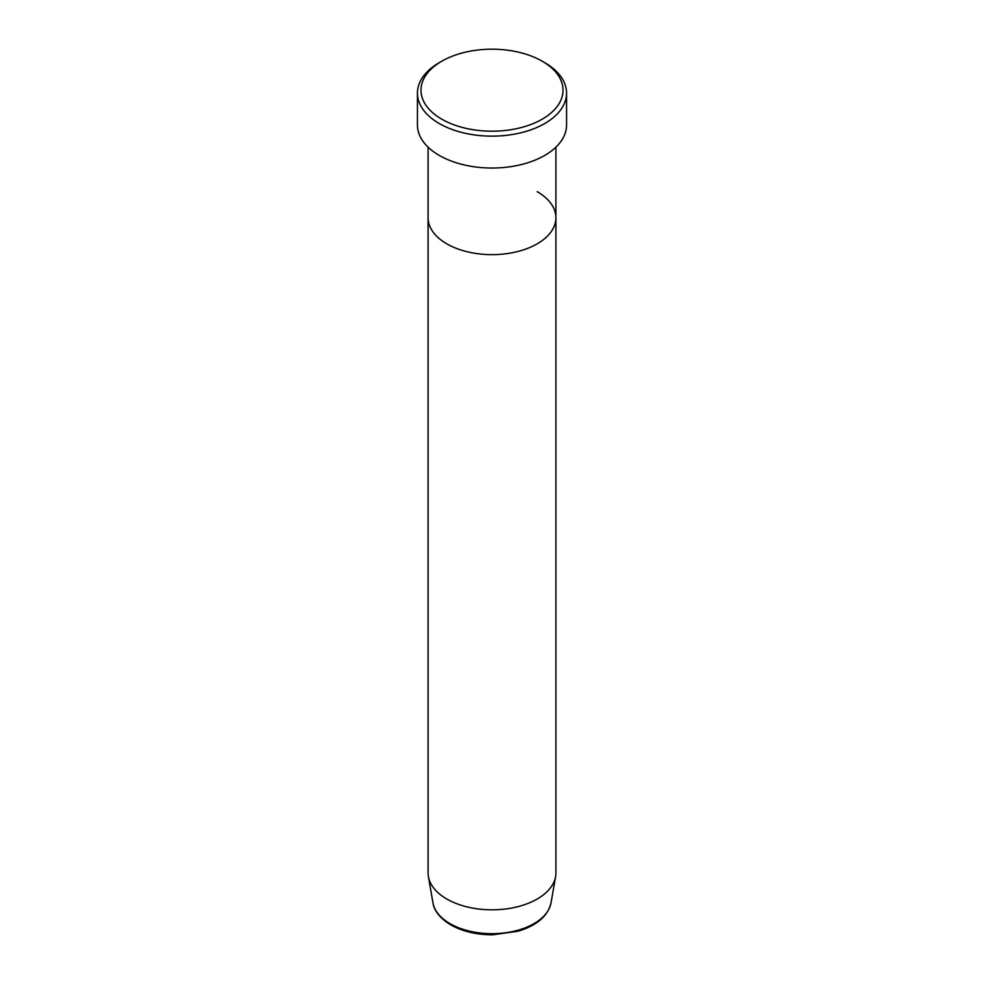 <?xml version="1.0" encoding="UTF-8"?>
<svg xmlns="http://www.w3.org/2000/svg" width="984" height="984" viewBox="0 0 984 984"><rect width="100%" height="100%" fill="white"/><g stroke="black" fill="none" stroke-linecap="round" stroke-linejoin="round"><path stroke-width="1.48" d="M441.791 119.187A71.008 40.996 0 0 0 542.209 119.187A71.008 40.996 0 0 0 542.209 61.205L544.718 62.656A74.563 43.05 180 0 1 566.563 93.099A74.563 43.05 180 0 1 520.536 132.865A74.563 43.05 180 0 1 439.282 123.541A74.563 43.05 180 0 1 417.437 93.099A74.563 43.05 180 0 1 439.282 62.656L441.791 61.205A71.008 40.996 0 0 0 441.791 119.187M432.948 902.82A59.347 34.268 0 0 0 450.032 923.644A59.347 34.268 0 0 0 511.951 931.688A59.347 34.268 0 0 0 551.052 902.82C547.928 916.03 536.944 925.501 518.101 931.221L492.615 934.8C476.477 934.775 462.517 931.467 450.746 924.886C436.785 916.362 433.489 907.396 432.948 902.82L428.409 876.596A63.911 36.9 0 0 1 428.089 872.931L428.089 217.759A63.911 36.9 0 0 0 446.81 243.847A63.911 36.9 0 0 0 516.452 251.843A63.911 36.9 0 0 0 555.911 217.759A63.911 36.9 0 0 0 537.19 191.659M417.437 93.099L417.437 124.98A74.563 43.05 0 0 0 439.282 155.423A74.563 43.05 0 0 0 520.536 164.758A74.563 43.05 0 0 0 566.563 124.98L566.563 93.099M544.718 62.656L542.209 61.205A71.008 40.996 0 0 0 441.791 61.205M428.409 876.596A63.911 36.9 0 0 0 446.81 899.019A63.911 36.9 0 0 0 513.488 907.679A63.911 36.9 0 0 0 555.591 876.596A63.911 36.9 0 0 0 555.911 872.931L555.911 147.157M428.089 147.157L428.089 217.759A63.911 36.9 0 0 0 446.81 243.847A63.911 36.9 0 0 0 516.452 251.843A63.911 36.9 0 0 0 555.911 217.759M551.052 902.82L555.591 876.596"/></g></svg>
